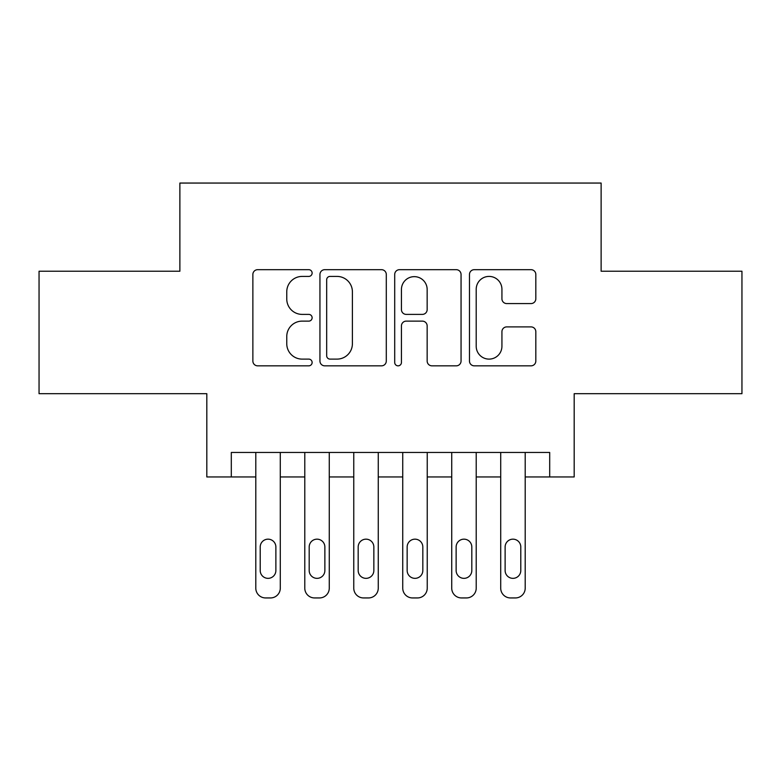 <?xml version="1.0" encoding="UTF-8"?>
<svg xmlns="http://www.w3.org/2000/svg" width="781" height="781" viewBox="0 0 781 781"><rect width="100%" height="100%" fill="white"/><g stroke="black" fill="none" stroke-linecap="round" stroke-linejoin="round"><path stroke-width="1.17" d="M312.127 273.047A3.368 3.368 0 0 0 308.768 269.679L257.681 269.679A4.803 4.803 0 0 0 252.868 274.492L252.868 361.037A4.803 4.803 0 0 0 257.681 365.84L308.768 365.84A3.368 3.368 0 0 0 312.127 362.472A3.368 3.368 0 0 0 308.768 359.114L302.149 359.114A15.386 15.386 0 0 1 286.764 343.728L286.764 336.513A15.386 15.386 0 0 1 302.149 321.128L308.768 321.128A3.368 3.368 0 0 0 312.127 317.76A3.368 3.368 0 0 0 308.768 314.392L302.149 314.392A15.386 15.386 0 0 1 286.764 299.006L286.764 291.801A15.386 15.386 0 0 1 302.149 276.415L308.768 276.415A3.368 3.368 0 0 0 312.127 273.047M531.012 303.575A4.803 4.803 0 0 0 535.825 298.772L535.825 274.492A4.803 4.803 0 0 0 531.012 269.679L474.282 269.679A4.803 4.803 0 0 0 469.469 274.492L469.469 361.037A4.803 4.803 0 0 0 474.282 365.84L531.012 365.84A4.803 4.803 0 0 0 535.825 361.037L535.825 331.7A4.803 4.803 0 0 0 531.012 326.897L506.732 326.897A4.803 4.803 0 0 0 501.929 331.7L501.929 346.247A12.857 12.857 0 0 1 489.062 359.114A12.857 12.857 0 0 1 476.205 346.247L476.205 289.273A12.857 12.857 0 0 1 489.062 276.415A12.857 12.857 0 0 1 501.929 289.273L501.929 298.772A4.803 4.803 0 0 0 506.732 303.575L531.012 303.575M549.697 476.957L574.181 476.957L574.181 393.683L741.95 393.683L741.95 271.232L601.126 271.232L601.126 183.057L179.874 183.057L179.874 271.232L39.05 271.232L39.05 393.683L206.819 393.683L206.819 476.957L255.797 476.957L255.797 588.142A9.792 9.792 0 0 0 265.599 597.943L270.49 597.943A9.792 9.792 0 0 0 280.291 588.142L280.291 476.957L304.785 476.957L304.785 588.142A9.792 9.792 0 0 0 314.577 597.943L319.478 597.943A9.792 9.792 0 0 0 329.27 588.142L329.27 476.957L353.764 476.957L353.764 588.142A9.792 9.792 0 0 0 363.555 597.943L368.456 597.943A9.792 9.792 0 0 0 378.258 588.142L378.258 476.957L402.742 476.957L402.742 588.142A9.792 9.792 0 0 0 412.544 597.943L417.445 597.943A9.792 9.792 0 0 0 427.236 588.142L427.236 476.957L451.73 476.957L451.73 588.142A9.792 9.792 0 0 0 461.522 597.943L466.423 597.943A9.792 9.792 0 0 0 476.215 588.142L476.215 476.957L500.709 476.957L500.709 588.142A9.792 9.792 0 0 0 510.51 597.943L515.401 597.943A9.792 9.792 0 0 0 525.203 588.142L525.203 476.957L549.697 476.957L549.697 452.463L231.303 452.463L231.303 476.957M386.292 274.492A4.803 4.803 0 0 0 381.489 269.679L324.75 269.679A4.803 4.803 0 0 0 319.946 274.492L319.946 361.037A4.803 4.803 0 0 0 324.75 365.84L381.489 365.84A4.803 4.803 0 0 0 386.292 361.037L386.292 274.492M399.511 269.679L456.25 269.679A4.803 4.803 0 0 1 461.054 274.492L461.054 361.037A4.803 4.803 0 0 1 456.25 365.84L431.971 365.84A4.803 4.803 0 0 1 427.158 361.037L427.158 325.931A4.803 4.803 0 0 0 422.355 321.128L406.247 321.128A4.803 4.803 0 0 0 401.434 325.931L401.434 362.472A3.368 3.368 0 0 1 398.076 365.84A3.368 3.368 0 0 1 394.708 362.472L394.708 274.492A4.803 4.803 0 0 1 399.511 269.679M330.041 276.415A3.368 3.368 0 0 0 326.673 279.774L326.673 355.745A3.368 3.368 0 0 0 330.041 359.114L337.011 359.114A15.386 15.386 0 0 0 352.397 343.728L352.397 291.801A15.386 15.386 0 0 0 337.011 276.415L330.041 276.415M427.158 289.517A12.857 12.857 0 0 0 414.301 276.65A12.857 12.857 0 0 0 401.434 289.517L401.434 309.588A4.803 4.803 0 0 0 406.247 314.392L422.355 314.392A4.803 4.803 0 0 0 427.158 309.588L427.158 289.517M280.291 452.463L280.291 588.142M255.797 452.463L255.797 588.142M275.878 570.511A7.839 7.839 0 0 1 268.039 578.35A7.839 7.839 0 0 1 260.21 570.511L260.21 547.003A7.839 7.839 0 0 1 268.039 539.163A7.839 7.839 0 0 1 275.878 547.003L275.878 570.511M265.599 597.943L270.49 597.943M329.27 452.463L329.27 588.142M304.785 452.463L304.785 588.142M324.867 570.511A7.839 7.839 0 0 1 317.027 578.35A7.839 7.839 0 0 1 309.188 570.511L309.188 547.003A7.839 7.839 0 0 1 317.027 539.163A7.839 7.839 0 0 1 324.867 547.003L324.867 570.511M314.577 597.943L319.478 597.943M378.258 452.463L378.258 588.142M353.764 452.463L353.764 588.142M373.845 570.511A7.839 7.839 0 0 1 366.006 578.35A7.839 7.839 0 0 1 358.176 570.511L358.176 547.003A7.839 7.839 0 0 1 366.006 539.163A7.839 7.839 0 0 1 373.845 547.003L373.845 570.511M363.555 597.943L368.456 597.943M427.236 452.463L427.236 588.142M402.742 452.463L402.742 588.142M422.824 570.511A7.839 7.839 0 0 1 414.994 578.35A7.839 7.839 0 0 1 407.155 570.511L407.155 547.003A7.839 7.839 0 0 1 414.994 539.163A7.839 7.839 0 0 1 422.824 547.003L422.824 570.511M412.544 597.943L417.445 597.943M476.215 452.463L476.215 588.142M451.73 452.463L451.73 588.142M471.812 570.511A7.839 7.839 0 0 1 463.973 578.35A7.839 7.839 0 0 1 456.133 570.511L456.133 547.003A7.839 7.839 0 0 1 463.973 539.163A7.839 7.839 0 0 1 471.812 547.003L471.812 570.511M461.522 597.943L466.423 597.943M525.203 452.463L525.203 588.142M500.709 452.463L500.709 588.142M520.79 570.511A7.839 7.839 0 0 1 512.961 578.35A7.839 7.839 0 0 1 505.122 570.511L505.122 547.003A7.839 7.839 0 0 1 512.961 539.163A7.839 7.839 0 0 1 520.79 547.003L520.79 570.511M510.51 597.943L515.401 597.943"/></g></svg>
